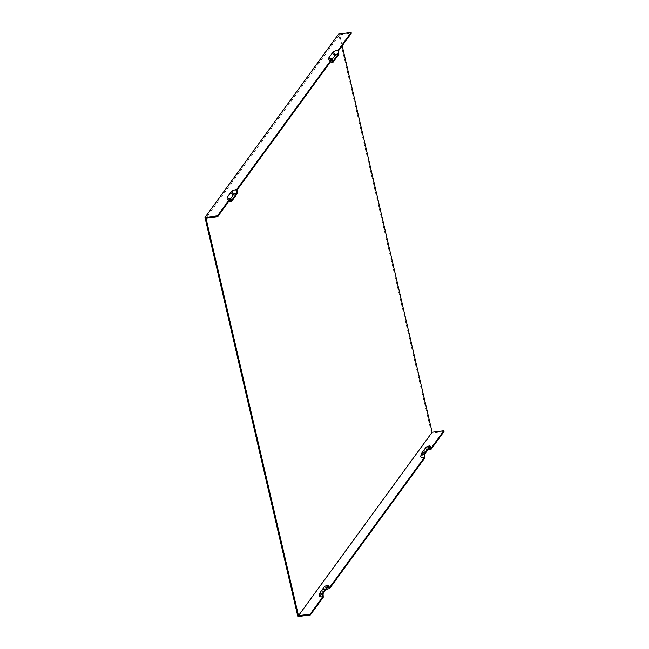 <?xml version="1.0" encoding="UTF-8"?>
<svg xmlns="http://www.w3.org/2000/svg" width="649" height="649" viewBox="0 0 649 649"><rect width="100%" height="100%" fill="white"/><g stroke="black" fill="none" stroke-linecap="round" stroke-linejoin="round"><path stroke-width="0.49" stroke-dasharray="3.25 2.43" d="M342.193 45.771L339.622 34.746L205.968 218.145M339.622 34.746L351.328 33.237M331.947 59.83A5.306 1.566 166.9 0 1 328.264 59.457A5.306 1.566 166.9 0 1 328.28 58.637L332.288 53.137A5.306 1.566 166.9 0 1 338.632 50.663M230.371 199.219A5.306 1.566 166.9 0 1 226.688 198.837A5.306 1.566 166.9 0 1 226.704 198.026L230.711 192.526A5.306 1.566 166.9 0 1 237.047 190.043M328.378 586.323A2.62 0.771 -13.1 0 0 325.246 587.54L321.239 593.048A2.62 0.771 -13.1 0 0 321.166 593.178A2.62 0.771 -13.1 0 0 323.048 593.632M326.009 589.568A4.454 1.314 166.9 0 0 324.2 590.728L320.192 596.228A4.454 1.314 -13.1 0 0 320.071 596.447A4.454 1.314 -13.1 0 0 323.267 597.226M444.013 431.544L431.512 433.151L297.859 616.55M424.852 457.845A4.454 1.314 -13.1 0 1 421.647 457.066A4.454 1.314 -13.1 0 1 421.769 456.839L425.776 451.339A4.454 1.314 166.9 0 1 427.586 450.179M431.512 433.151L338.64 34.056M329.554 587.564A5.306 1.566 -13.1 0 0 323.218 590.038L319.211 595.539A5.306 1.566 -13.1 0 0 319.065 595.806M431.131 448.175A5.306 1.566 -13.1 0 0 424.795 450.657L420.787 456.158A5.306 1.566 -13.1 0 0 420.641 456.425M231.547 200.46A2.62 0.771 166.9 0 1 229.73 200.273A2.62 0.771 166.9 0 1 229.738 199.868L230.646 198.635M429.954 446.934A2.62 0.771 -13.1 0 0 426.823 448.159L422.815 453.659A2.62 0.771 -13.1 0 0 422.742 453.789A2.62 0.771 -13.1 0 0 424.624 454.251M333.132 61.071A2.62 0.771 166.9 0 1 331.315 60.884A2.62 0.771 166.9 0 1 331.323 60.487L332.223 59.246M229.113 201.295A3.464 1.022 166.9 0 1 229.121 200.76L233.137 195.26A3.464 1.022 166.9 0 1 237.274 193.645M330.69 61.906A3.464 1.022 166.9 0 1 330.706 61.379L334.714 55.879A3.464 1.022 166.9 0 1 338.851 54.256M320.192 596.228L321.239 593.048M324.2 590.728L325.246 587.54M228.237 198.172L229.738 199.868M425.776 451.339L426.823 448.159M421.769 456.839L422.815 453.659M420.787 456.158L421.834 452.978M424.795 450.657L425.841 447.469M329.814 58.791L331.323 60.487M319.211 595.539L320.249 592.359M323.218 590.038L324.265 586.858M226.704 198.026L229.121 200.76M328.28 58.637L330.706 61.379M332.288 53.137L334.714 55.879M230.711 192.526L233.137 195.26M321.166 593.178L320.071 596.447M229.73 200.273L227.304 197.815M421.647 457.066L422.742 453.789M328.881 58.434L331.315 60.884M228.967 201.141L226.688 198.837M330.544 61.76L328.264 59.457"/><path stroke-width="0.97" d="M342.193 45.771L432.129 432.258L298.475 615.658L205.968 218.145L217.675 216.636L217.488 215.849L204.987 217.456L297.859 616.55L310.36 614.944L323.267 597.226L323.048 593.632L328.378 586.323L329.53 588.643A4.454 1.314 166.9 0 0 326.009 589.568M230.646 198.635L233.754 194.367A2.62 0.771 166.9 0 1 236.877 193.142L236.65 189.549L331.98 58.751A4.454 1.314 166.9 0 1 328.881 58.434A4.454 1.314 166.9 0 1 328.897 57.745L332.905 52.245A4.454 1.314 166.9 0 1 338.234 50.168L351.141 32.45L351.328 33.237L338.632 50.663L338.851 54.256L333.099 62.158L331.947 59.83L237.047 190.043L237.274 193.645L231.523 201.539L230.371 199.219L217.675 216.636M427.586 450.179A4.454 1.314 166.9 0 1 431.106 449.262L444.013 431.544L443.827 430.758L431.131 448.175L429.979 445.855L424.227 453.756A3.464 1.022 -13.1 0 1 421.736 453.148L420.641 456.425A5.306 1.566 -13.1 0 0 424.454 457.35L424.227 453.756M431.106 449.262L429.954 446.934L424.624 454.251L424.852 457.845L329.53 588.643M351.141 32.45L338.64 34.056L204.987 217.456M443.827 430.758L432.129 432.258M298.475 615.658L310.173 614.157L322.869 596.731L322.65 593.137L328.402 585.236L329.554 587.564L424.454 457.35M328.402 585.236A3.464 1.022 -13.1 0 0 324.265 586.858L320.249 592.359A3.464 1.022 -13.1 0 0 320.16 592.529L319.065 595.806A5.306 1.566 -13.1 0 0 322.869 596.731M236.877 193.142L231.547 200.46L230.395 198.132A4.454 1.314 166.9 0 1 227.304 197.815A4.454 1.314 166.9 0 1 227.32 197.134L231.328 191.633A4.454 1.314 166.9 0 1 236.65 189.549M429.979 445.855A3.464 1.022 166.9 0 0 425.841 447.469L421.834 452.978A3.464 1.022 -13.1 0 0 421.736 453.148M331.98 58.751L333.132 61.071L338.454 53.762L338.234 50.168M230.395 198.132L217.488 215.849M332.223 59.246L335.33 54.987A2.62 0.771 -13.1 0 1 338.454 53.762M320.16 592.529A3.464 1.022 -13.1 0 0 322.65 593.137M310.173 614.157L310.36 614.944M231.523 201.539A3.464 1.022 166.9 0 1 229.113 201.295L228.967 201.141M333.099 62.158A3.464 1.022 166.9 0 1 330.69 61.906L330.544 61.76M231.328 191.633L233.754 194.367M227.32 197.134L228.237 198.172M328.897 57.745L329.814 58.791M332.905 52.245L335.33 54.987"/></g></svg>
